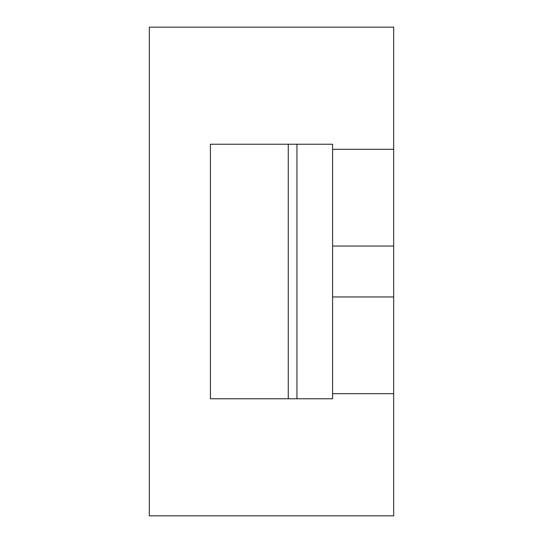 <?xml version="1.0" encoding="UTF-8"?>
<svg xmlns="http://www.w3.org/2000/svg" width="543" height="543" viewBox="0 0 543 543"><rect width="100%" height="100%" fill="white"/><g stroke="black" fill="none" stroke-linecap="round" stroke-linejoin="round"><path stroke-width="0.81" d="M332.587 393.675L332.587 398.766L210.412 398.766L210.412 144.234L332.587 144.234L332.587 393.675L393.675 393.675L393.675 515.85L149.325 515.85L149.325 27.15L393.675 27.15L393.675 393.675M332.587 149.325L393.675 149.325M332.587 246.047L393.675 246.047M332.587 296.953L393.675 296.953M296.953 398.766L296.953 144.234L296.953 398.766M288.265 398.766L288.265 144.234"/></g></svg>
